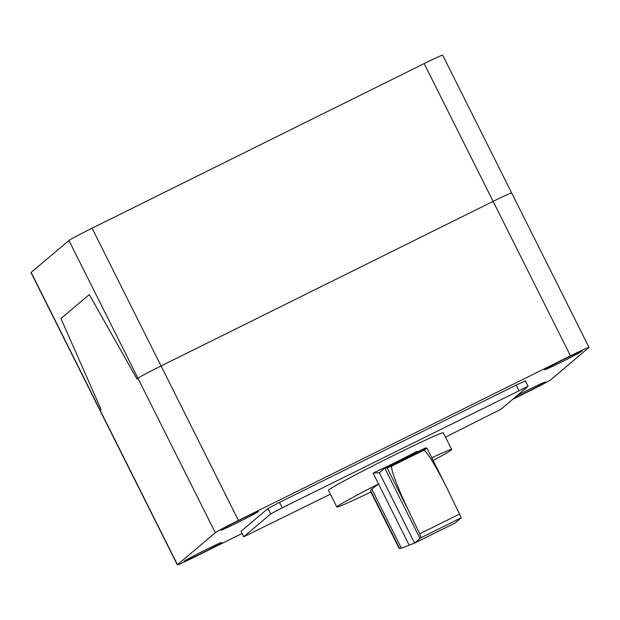 <?xml version="1.0" encoding="UTF-8"?>
<svg xmlns="http://www.w3.org/2000/svg" width="620" height="620" viewBox="0 0 620 620"><rect width="100%" height="100%" fill="white"/><g stroke="black" fill="none" stroke-linecap="round" stroke-linejoin="round"><path stroke-width="0.93" d="M370.714 491.637L399.14 548.406L370.551 490.443A136.516 4.286 -26.6 0 1 371.829 489.126L378.526 483.949A64.232 2.015 153.4 0 0 337.179 506.54A64.232 2.015 153.4 0 0 336.823 507.013A64.232 2.015 153.4 0 0 370.892 491.993M399.14 548.406L401.419 548.212L409.192 545.205L373.085 473.099A64.232 2.015 -26.6 0 1 373.085 473.091C388.531 465.961 403.031 458.777 416.57 451.538L417.663 451.825M433.124 460.474A64.232 2.015 153.4 0 0 451.329 449.965A64.232 2.015 153.4 0 0 451.686 449.492A64.232 2.015 153.4 0 0 431.776 457.777M336.823 507.013L328.461 490.311A64.232 2.015 -26.6 0 1 328.817 489.839A64.232 2.015 -26.6 0 1 388.694 457.893A64.232 2.015 -26.6 0 1 443.323 432.791L451.686 449.492M425.607 447.888L427.01 448.26L423.483 450.345C425.297 448.896 436.093 466.318 447.291 488.777L461.296 517.754L455.398 522.838L414.579 543.073L420.019 538.478L384.788 468.123L425.607 447.888M461.296 517.754L421.073 537.687L419.732 533.82L409.471 512.507C397.823 488.436 389.631 466.659 391.972 465.984L387.182 467.976L384.788 468.123L379.347 472.719L414.579 543.073L409.192 545.205M391.972 465.984L423.491 450.36L391.972 465.984M420.019 538.478L421.073 537.687M373.085 473.091L379.347 472.719M330.398 494.179L243.676 536.804L270.7 513.941L282.255 507.803L528.108 386.299L501.084 409.161L445.501 437.123M528.108 386.299L525.388 380.874L516.127 385.105L279.535 502.378L267.979 508.516L241.025 531.286L243.676 536.804M200.725 553.738A21.018 0.659 -26.6 0 1 184.062 561.356A21.018 0.659 -26.6 0 1 184.179 561.201A21.018 0.659 -26.6 0 1 204.988 550.142A21.018 0.659 -26.6 0 1 221.65 542.531A21.018 0.659 -26.6 0 1 200.725 553.738M517.227 395.521A21.018 0.659 -26.6 0 1 528.736 389.67A21.018 0.659 -26.6 0 1 545.406 382.052A21.018 0.659 -26.6 0 1 545.29 382.207A21.018 0.659 -26.6 0 1 533.13 388.903A21.018 0.659 -26.6 0 1 513.81 398.412M237.607 522.575A21.018 0.659 -26.6 0 1 220.937 530.193A21.018 0.659 -26.6 0 1 221.061 530.038A21.018 0.659 -26.6 0 1 241.862 518.986A21.018 0.659 -26.6 0 1 258.532 511.368A21.018 0.659 -26.6 0 1 237.607 522.575M565.618 358.507A21.018 0.659 -26.6 0 1 582.288 350.889A21.018 0.659 -26.6 0 1 582.172 351.044A21.018 0.659 -26.6 0 1 561.364 362.103A21.018 0.659 -26.6 0 1 544.693 369.714A21.018 0.659 -26.6 0 1 565.618 358.507M242.033 533.518L195.866 556.396A23.358 0.736 -26.6 0 1 177.343 564.859A23.358 0.736 -26.6 0 1 177.475 564.688L215.303 532.727A23.358 0.736 -26.6 0 1 238.421 520.443L570.478 355.849A23.358 0.736 -26.6 0 1 589 347.386L511.647 192.913A23.358 0.736 153.4 0 0 493.125 201.376A23.358 0.736 -26.6 0 1 511.647 192.913A23.358 0.736 -26.6 0 1 511.515 193.083M589 347.386A23.358 0.736 -26.6 0 1 588.868 347.564L551.04 379.525A23.358 0.736 -26.6 0 1 527.922 391.809L512.686 399.365M238.421 520.443L161.068 365.971A23.358 0.736 153.4 0 0 137.95 378.254A23.358 0.736 -26.6 0 1 161.068 365.971L493.125 201.376L570.478 355.849M177.475 564.688L100.122 410.215A23.358 0.736 153.4 0 0 99.991 410.386A23.358 0.736 -26.6 0 1 100.122 410.215L101.068 409.417L60.946 318.541L89.319 294.57L137.005 379.053L137.95 378.254L137.005 379.053L89.319 294.57L60.946 318.541L101.068 409.417L100.122 410.215L31.132 272.436A23.358 0.736 153.4 0 0 31 272.614L177.343 564.859M92.078 228.191L424.134 63.604L493.125 201.376L161.068 365.971L92.078 228.191A23.358 0.736 153.4 0 0 68.96 240.475L215.303 532.727M511.647 192.913L442.657 55.141A23.358 0.736 153.4 0 0 424.134 63.604M31.132 272.436L68.96 240.475M426.986 448.245L387.182 467.976L409.471 512.507M419.732 533.82L459.707 514.003M371.829 489.126L401.419 548.212M370.551 490.443L399.745 548.731M241.025 531.286L243.745 536.718M267.979 508.516L270.7 513.941M279.535 502.378L282.255 507.803M516.127 385.105L518.847 390.53M427.01 448.26L447.291 488.777"/></g></svg>
